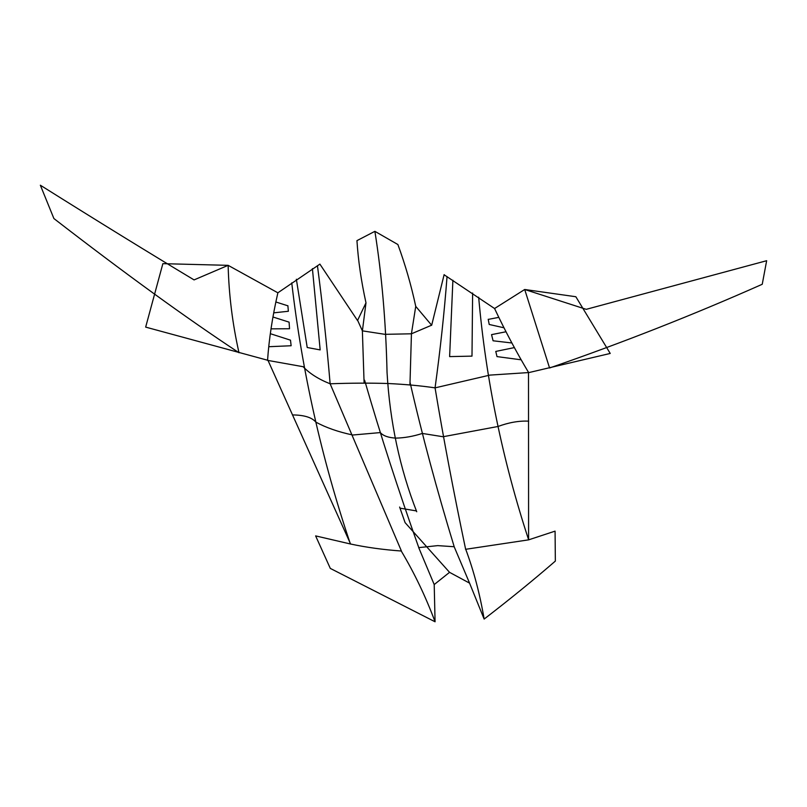 <?xml version="1.0" encoding="UTF-8"?>
<svg xmlns="http://www.w3.org/2000/svg" width="807" height="807" viewBox="0 0 807 807"><rect width="100%" height="100%" fill="white"/><g stroke="black" fill="none" stroke-linecap="round" stroke-linejoin="round"><path stroke-width="1.21" d="M401.412 551.02C383.234 549.718 366.277 547.378 350.551 544.009L315.628 535.898L330.305 568.41L435.074 621.783C425.682 596.655 414.405 573.061 401.24 550.999M350.581 543.989L267.904 360.184M319.875 264.091L357.521 320.53L365.985 302.827C361.223 281.199 358.217 260.469 356.946 240.637L374.892 231.337L397.891 244.531C405.245 264.595 411.207 285.204 415.746 306.367L411.399 333.896M267.551 360.416C269.013 339.011 272.453 316.475 277.87 292.81L319.804 264.192M277.87 292.81L228.139 265.342L194.073 279.908C149.769 253.297 98.525 221.733 40.35 185.217L53.898 218.546C124.863 273.442 186.558 318.17 238.993 352.73C232.487 323.839 228.865 294.716 228.139 265.342L162.863 263.657L145.663 327.107L267.823 360.295M465.538 549.315L528.615 539.853L555.075 531.137L555.347 561.087C533.508 580.021 509.772 599.349 484.139 619.07L469.573 583.138L449.549 572.334L434.206 584.561L435.074 621.783M401.392 550.949L330.134 383.789C326.684 343.126 322.447 303.755 317.444 265.674M350.42 544.049C321.61 458.507 302.05 371.442 291.751 282.864M437.646 545.633L418.712 547.63L434.206 584.561M465.629 549.244C453.514 491.524 443.325 437.727 435.064 387.864C421.405 385.827 405.8 384.374 388.238 383.517C370.1 382.942 350.732 383.032 330.134 383.789C318.694 379.28 309.686 373.58 303.119 366.701M303.18 366.721L267.561 360.366M357.723 320.54L362.373 330.85L384.949 334.33L411.439 333.795L431.483 325.261M418.833 547.761C398.285 490.01 380.208 434.166 364.603 380.198M364.108 383.224L362.373 330.85M365.995 302.817L362.383 330.951M296.361 279.252L307.215 347.504L320.167 349.905L312.41 268.62M291.095 345.749L269.326 346.687M290.51 340.171L270.668 333.795M289.521 328.742L271.051 328.842M289.531 328.691L289.088 322.144L273.432 317.151M287.877 305.671L288.361 311.26L273.866 312.834M287.806 305.792L275.944 302.01M291.135 345.699L290.49 340.171M443.204 436.769L422.364 433.44C413.073 436.416 404.216 437.969 395.803 438.11C388.369 437.687 383.224 435.851 380.319 432.582L352.558 435.034M352.558 434.963C338.194 431.896 325.957 427.619 315.86 422.132C311.926 417.421 304.108 415.02 292.427 414.929M528.595 539.843L528.504 372.39M528.656 372.612C516.722 352.72 505.364 331.364 494.57 308.526L444.052 274.723M494.57 308.526L524.701 289.491L586.225 309.333L766.65 260.711L762.242 284.276C693.435 314.831 622.55 342.733 549.567 367.982L524.701 289.491L575.845 296.734L610.223 353.446L529.14 372.521M444.132 274.622L431.674 325.271L415.746 306.367M484.139 619.07C479.923 594.164 473.79 570.902 465.73 549.285M489.869 375.104L435.064 387.864C440.36 349.209 444.354 312.107 447.048 276.569M528.656 539.883C502.539 460.232 485.875 379.34 478.662 297.198M437.727 545.623L454.17 546.732L469.573 583.138M489.788 375.114L528.625 372.562M454.24 546.864C436.829 489.859 422.071 434.923 409.966 382.054M409.946 385.04L411.439 333.795M472.62 293.042L471.994 356.129L449.62 356.603L452.888 280.251M496.991 356.603L520.616 359.74M496.991 356.553L495.77 351.428L514.17 347.635M493.087 340.786L511.85 342.975M493.077 340.746L491.544 334.633L505.696 331.828M488.215 319.279L489.213 324.475L503.85 327.753M488.245 319.39L498.736 317.383M443.225 436.708L498 426.479C508.884 422.465 519.123 420.689 528.696 421.163M449.549 572.334L405.084 522.623M416.735 511.749C399.798 468.373 389.902 421.94 387.047 372.461C385.897 322.114 381.842 275.076 374.892 231.337M405.094 522.623L399.616 507.048M416.452 510.922L400.01 508.168"/></g></svg>
